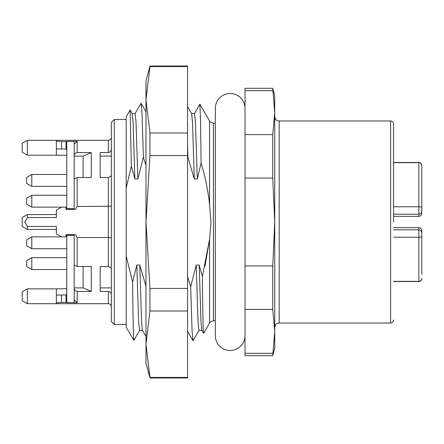 <?xml version="1.0" encoding="UTF-8"?>
<svg xmlns="http://www.w3.org/2000/svg" width="444" height="444" viewBox="0 0 444 444"><rect width="100%" height="100%" fill="white"/><g stroke="black" fill="none" stroke-linecap="round" stroke-linejoin="round"><path stroke-width="0.67" d="M245.027 335.642A14.857 14.857 0 0 0 245.027 335.636A14.857 14.857 0 0 1 230.17 350.494A14.857 14.857 0 0 1 215.318 335.642L215.318 108.358A14.857 14.857 0 0 1 230.17 93.506A14.857 14.857 0 0 1 245.027 108.364M393.573 222L393.573 123.959L393.573 222M204.973 266.383L209.574 239.261L210.967 222L209.574 204.739L209.574 120.984L211.205 122.616L213.431 123.216L213.431 320.784L215.318 320.784M31.802 186.347L26.657 183.378L26.657 177.434L31.802 174.464L66.767 174.464L31.802 174.464L31.802 186.347L66.767 186.347M31.802 207.143L26.657 204.173L26.657 198.229L31.802 195.26L31.802 207.143L61.511 207.143L56.366 210.117L56.366 217.543L27.345 217.543L24.775 222L27.345 226.457L27.345 229.426L56.366 229.426M31.802 257.653L31.802 269.536L26.657 266.567L26.657 260.622L31.802 257.653L66.767 257.653M31.802 269.536L66.767 269.536L31.802 269.536M31.802 248.74L26.657 245.771L26.657 239.827L31.802 236.857L31.802 248.74L66.767 248.74M74.192 234.626L74.192 235.37L66.767 235.37L66.767 234.626L66.023 234.626L75.519 234.626L77.162 237.507L108.358 237.507L108.358 177.5L111.327 175.885M139.638 330.369L133.849 340.387L134.016 338.95C133.55 344.633 133.078 325.696 132.601 282.145L126.185 255.994L126.185 188.006L131.346 166.173L130.142 110.045L126.185 116.828L126.185 188.006M114.302 324.497L111.327 321.528L111.327 122.472L114.302 119.503L114.302 324.497L126.185 324.497M27.345 217.543L27.345 214.574L22.2 217.543L22.2 226.457L27.345 229.426M27.345 155.15L22.2 152.181L22.2 143.268L27.345 140.298L27.345 155.15L66.767 155.278M27.345 140.298L56.366 140.298L56.366 155.15M27.345 303.702L22.2 300.732L22.2 291.819L27.345 288.85L27.345 303.702L56.366 303.702L56.366 288.85L66.767 288.722M213.431 320.784L211.205 321.384L209.574 323.016L203.613 333.333C203.186 332.528 202.769 313.614 202.353 276.59L199.201 265.051L196.226 265.051L190.692 286.741L187.568 276.834M393.573 214.202L418.831 214.202A2.969 2.969 0 0 0 421.8 211.227L421.8 165.518A2.969 2.88 180 0 0 418.831 162.643L393.573 162.643M421.8 274.292L421.8 232.773A2.969 2.969 0 0 0 418.831 229.798L393.573 229.798M420.524 281.013A2.969 2.969 0 0 1 420.107 281.257M419.802 281.379A2.969 2.969 0 0 1 419.33 281.502M187.568 145.277L187.945 157.259L194.294 178.949L197.264 178.949L201.121 163.103C205.245 176.701 208.058 190.581 209.574 204.739M187.568 158.53L187.945 157.259M72.905 234.626L72.905 235.37M91.27 152.575L83.106 156.099L74.192 156.099C74.253 154.096 75.241 152.919 77.162 152.575L91.27 152.575L91.27 177.5L77.162 177.5L77.162 206.493L75.519 209.374L66.023 209.374L66.767 209.374L66.767 208.63L74.192 208.63L74.192 209.374M72.905 208.63L72.905 209.374M393.573 206.782L418.831 206.782L418.831 216.356C420.623 216.167 421.611 215.179 421.8 213.386L421.8 211.899M421.8 211.227C421.8 214.064 421.8 214.064 421.8 211.227L421.772 211.622M420.951 230.691L421.8 232.773C421.8 229.937 421.8 229.937 421.8 232.773L421.8 232.922M421.8 234.793L421.8 242.796M421.8 232.101L421.8 230.614C421.611 228.821 420.623 227.833 418.831 227.644L393.573 227.644M419.957 213.98L420.729 213.514M133.849 340.387L126.185 327.173L126.185 255.994M131.346 166.173L134.876 178.949L137.845 178.949L143.384 157.259L145.976 165.418L145.976 161.999M145.976 286.291L139.777 265.051L136.808 265.051L132.601 282.145M209.574 323.016L209.574 239.261L202.353 276.59M194.439 113.631L199.9 104.235L200.516 120.518L201.121 163.103M199.201 265.051L200.971 321.389L201.865 330.369L203.613 333.333M274.736 112.648L274.736 95.732L272.744 88.306L274.736 112.648L272.744 134.621L272.744 178.061L274.736 222L274.736 112.648M274.736 331.352L274.736 222L272.744 265.939L272.744 309.379L274.736 331.352L272.744 355.694L274.736 348.268L274.736 331.352M272.744 134.621L245.027 134.621L245.027 90.676L272.744 90.676M272.744 88.306L245.027 88.306L245.027 90.676M272.744 265.939L245.027 265.939L245.027 178.061L272.744 178.061M245.027 134.621L245.027 178.061M272.744 353.324L245.027 353.324L245.027 309.379L272.744 309.379M245.027 265.939L245.027 309.379M245.027 353.324L245.027 355.694L272.744 355.694M139.777 265.051L141.553 321.389L142.446 330.369L145.976 336.485M136.808 265.051L138.628 322.189L139.555 330.441L142.485 330.441M190.692 286.741L192.063 330.902L192.957 340.67L199.056 330.369M196.226 265.051L198.046 322.189L198.973 330.441L201.903 330.441M135.015 113.631L141.114 103.33L142.008 113.098L143.384 157.259M187.568 106.599L191.63 113.631L192.524 122.611L194.294 178.949M130.142 110.045L132.207 113.631L133.1 122.611L134.876 178.949M132.168 113.559L135.098 113.559L136.025 121.811L137.845 178.949M191.586 113.559L194.516 113.559L195.449 121.811L197.264 178.949M66.767 294.905L56.366 295.088M83.106 266.5L83.106 287.901L91.27 291.425L77.162 291.425C75.247 291.086 74.259 289.91 74.192 287.901L83.106 287.901M56.366 148.912L66.767 149.095M83.106 156.099L83.106 177.5M77.162 291.425L77.162 302.719L61.511 302.342L56.366 302.836M61.511 302.342L61.511 294.994M66.023 302.342L66.023 294.916M77.162 302.719L74.192 299.711M74.192 264.879L77.162 266.5L91.27 266.5L91.27 291.425M27.345 226.457L56.366 226.457L56.366 233.883L61.511 236.857L66.023 236.857L66.023 234.626M66.023 209.374L66.023 207.143L61.511 207.143M56.366 141.164L61.511 141.658L77.162 141.281L74.192 144.289M66.023 141.658L66.023 149.084M61.511 141.658L61.511 149.006M77.162 177.5L74.192 179.121M56.366 303.702L108.358 303.702L108.358 291.425L100.189 291.425L100.189 266.5L108.358 266.5L108.358 237.507L111.327 237.79M77.162 206.493L111.327 206.21M108.358 177.5L100.189 177.5L100.189 152.575L108.358 152.575L108.358 140.298L56.366 140.298M111.327 149.106C111.255 151.088 110.267 152.242 108.358 152.575M108.358 291.425C110.262 291.747 111.25 292.907 111.327 294.894M100.189 287.901L111.327 287.901M111.327 268.115L108.358 266.5M100.189 156.099L111.327 156.099M66.767 235.37L66.767 302.603L74.192 302.603L74.192 235.37M66.767 208.63L74.192 208.63L74.192 141.397L66.767 141.397L66.767 208.63M187.568 377.433L187.568 66.023L149.955 66.023L145.976 80.875L145.976 363.125L149.955 377.977L145.976 344.217L149.955 377.433L187.568 377.433L187.568 377.977L149.955 377.977M187.568 311L149.955 311L145.976 344.217M187.568 288.434L149.955 288.434L149.955 311M187.568 155.567L149.955 155.567L145.976 222L149.955 288.434M187.568 133L149.955 133L149.955 155.567M187.568 66.567L149.955 66.567L145.976 99.783L149.955 133M149.955 66.023L149.955 66.567M274.736 116.528C276.235 121.934 277.816 120.363 279.193 120.984L279.193 323.016L390.603 323.016L390.603 120.984C392.396 121.173 393.39 122.167 393.573 123.959M421.8 236.48A2.969 0.738 180 0 1 418.831 237.218L418.831 227.644M393.573 281.357L418.831 281.357L418.831 237.218L393.573 237.218M421.8 207.52A2.969 0.738 0 0 0 418.831 206.782L418.831 162.454L393.573 162.454L419.275 162.487M421.8 278.571L420.912 280.691L418.831 281.546L393.573 281.546L418.831 281.357A2.969 2.88 0 0 0 421.8 278.482M77.162 237.507L77.162 266.5M77.162 141.281L77.162 152.575M390.603 323.016C392.396 322.827 393.39 321.833 393.573 320.041M66.023 207.143L66.767 207.143M418.831 216.356L393.573 216.356L418.831 216.356M419.913 162.659L421.595 164.347M421.767 164.979L421.8 165.429C421.611 163.636 420.623 162.643 418.831 162.454M209.574 120.984L199.9 104.235M279.193 120.984L390.603 120.984M279.193 323.016C277.816 323.637 276.235 322.067 274.736 327.472M213.431 123.216L215.318 123.216M187.568 331.341L192.957 340.67M145.976 111.749L141.114 103.33M27.345 288.85L56.366 288.85M27.345 214.574L56.366 214.574M108.358 140.298C110.151 140.11 111.144 139.122 111.327 137.324M108.358 303.702C110.151 303.89 111.144 304.878 111.327 306.676M126.185 119.503L114.302 119.503M31.802 236.857L61.511 236.857M66.023 236.857L66.767 236.857M31.802 195.26L66.767 195.26"/></g></svg>
